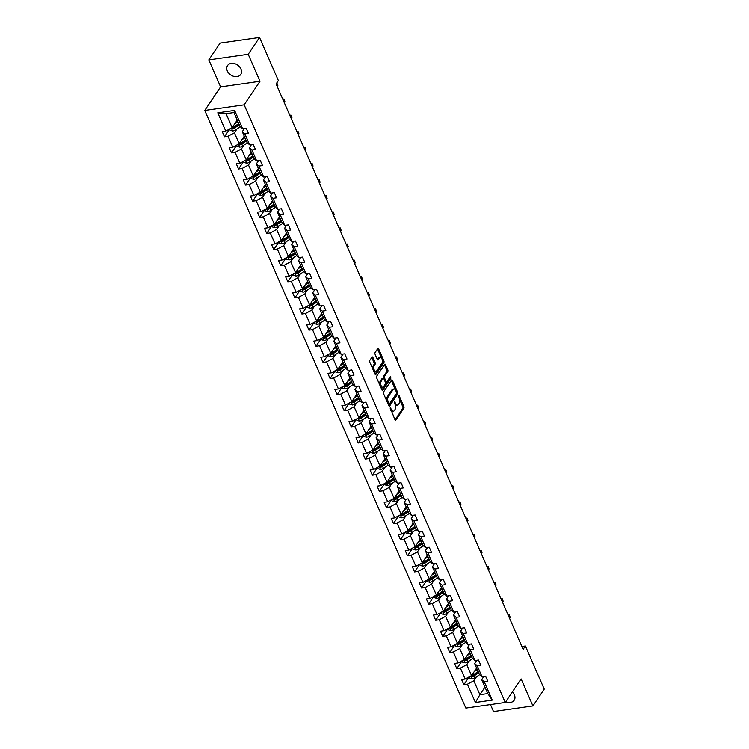 <?xml version="1.0" encoding="UTF-8"?>
<svg xmlns="http://www.w3.org/2000/svg" width="749" height="749" viewBox="0 0 749 749"><rect width="100%" height="100%" fill="white"/><g stroke="black" fill="none" stroke-linecap="round" stroke-linejoin="round"><path stroke-width="1.12" d="M390.257 407.821L394.966 419.768A1.217 0.609 81.9 0 0 395.575 420.311A1.217 0.609 81.9 0 0 395.847 420.123L403.851 408.233A1.217 0.609 81.9 0 0 403.851 406.557L399.142 395.781L398.524 395.538L399.133 398.103A3.904 1.947 81.9 0 1 399.123 403.458L398.459 404.451A3.904 1.947 81.9 0 1 397.597 405.069A3.904 1.947 81.9 0 1 395.622 403.318L394.386 401.679L394.995 404.245A3.904 1.947 81.9 0 1 394.995 409.6L394.33 410.592A3.904 1.947 81.9 0 1 393.459 411.21A3.904 1.947 81.9 0 1 391.484 409.46L390.257 407.821M227.34 70.958A7.949 6.02 -146.1 0 0 233.894 76.398A7.949 6.02 -146.1 0 0 240.747 74.432A7.949 6.02 -146.1 0 0 240.972 69.02A7.949 6.02 -146.1 0 0 234.409 63.59A7.949 6.02 -146.1 0 0 227.556 65.556A7.949 6.02 -146.1 0 0 227.34 70.958M505.79 701.701A7.949 6.02 -146.1 0 0 514.17 700.268A7.949 6.02 -146.1 0 0 514.385 694.857A7.949 6.02 -146.1 0 0 512.335 691.964M372.908 357.46A1.217 0.609 81.9 0 0 372.29 356.917A1.217 0.609 81.9 0 0 372.019 357.104L369.781 360.447A1.217 0.609 81.9 0 0 369.781 362.113L375.006 374.088A1.217 0.609 81.9 0 0 375.623 374.631A1.217 0.609 81.9 0 0 375.895 374.434L383.891 362.553A1.217 0.609 81.9 0 0 383.891 360.878L378.666 348.912A1.217 0.609 81.9 0 0 378.048 348.36A1.217 0.609 81.9 0 0 377.777 348.557L375.071 352.582A1.217 0.609 81.9 0 0 375.062 354.258L377.299 359.38A1.217 0.609 81.9 0 0 377.917 359.923A1.217 0.609 81.9 0 0 378.189 359.735L379.537 357.732A3.258 1.629 81.9 0 1 380.258 357.217A3.258 1.629 81.9 0 1 382.168 359.417A3.258 1.629 81.9 0 1 381.906 363.162L376.635 370.989A3.258 1.629 81.9 0 1 375.914 371.504A3.258 1.629 81.9 0 1 374.004 369.304A3.258 1.629 81.9 0 1 374.266 365.559L375.146 364.257A1.217 0.609 81.9 0 0 375.146 362.582L372.908 357.46L371.841 357.61A1.217 0.609 81.9 0 0 371.776 357.47M260.015 81.285L248.209 54.274L259.529 37.45L220.131 43.068L208.812 59.883L220.609 86.903L204.758 110.449L244.165 104.832L260.015 81.285L220.609 86.903M490.464 704.575L493.516 711.55L532.914 705.933L521.117 678.922L505.266 702.468L244.165 104.832M532.914 705.933L544.242 689.117L525.395 645.984L521.884 646.481M259.529 37.45L278.375 80.583L276.109 83.944L523.13 649.346L525.395 645.984M383.554 391.98A1.217 0.609 81.9 0 0 383.554 393.656L388.778 405.621A1.217 0.609 81.9 0 0 389.396 406.164A1.217 0.609 81.9 0 0 389.667 405.977L397.672 394.086A1.217 0.609 81.9 0 0 397.672 392.41L392.448 380.445A1.217 0.609 81.9 0 0 391.83 379.902A1.217 0.609 81.9 0 0 391.558 380.089L383.554 391.98M381.896 389.854L376.663 377.889A1.217 0.609 81.9 0 1 376.663 376.213L384.668 364.323A1.217 0.609 81.9 0 1 384.939 364.136A1.217 0.609 81.9 0 1 385.557 364.679L387.795 369.8A1.217 0.609 81.9 0 1 387.795 371.476L384.546 376.298A1.217 0.609 81.9 0 0 384.546 377.964L386.025 381.363A1.217 0.609 81.9 0 0 386.643 381.915A1.217 0.609 81.9 0 0 386.915 381.718L390.295 376.7L390.912 378.123L382.776 390.201A1.217 0.609 81.9 0 1 382.514 390.398A1.217 0.609 81.9 0 1 381.896 389.854M248.209 54.274L208.812 59.883M242.601 128.706L240.036 126.515L233.941 112.565L234.615 110.421L242.601 128.706L246.168 128.201L248.425 133.359L244.857 133.874L249.642 144.819L253.209 144.314L255.465 149.482L251.898 149.987L256.682 160.941L260.249 160.426L262.506 165.595L258.939 166.1L263.723 177.054L267.29 176.549L269.546 181.707L265.979 182.222L270.764 193.167L274.331 192.662L276.587 197.83L273.02 198.335L277.804 209.289L281.371 208.774L283.637 213.942L280.06 214.448L284.845 225.402L288.421 224.897L290.678 230.055L287.101 230.57L291.885 241.515L295.462 241.009L297.718 246.178L294.151 246.683L298.935 257.637L302.502 257.122L304.759 262.29L301.192 262.796L305.976 273.75L309.543 273.245L311.799 278.403L308.232 278.918L313.016 289.863L316.584 289.357L318.84 294.526L315.273 295.031L320.057 305.985L323.624 305.47L325.881 310.638L322.313 311.144L327.098 322.098L330.665 321.593L332.921 326.751L329.354 327.266L334.138 338.211L337.705 337.705L339.962 342.873L336.395 343.379L341.179 354.333L344.746 353.818L347.002 358.986L343.435 359.492L348.219 370.446L351.787 369.94L354.043 375.099L350.476 375.614L355.26 386.559L358.827 386.053L361.084 391.221L357.516 391.727L362.301 402.681L365.868 402.166L368.124 407.334L364.557 407.84L369.341 418.794L372.908 418.288L375.165 423.447L371.598 423.962L376.382 434.907L379.949 434.401L382.205 439.569L378.638 440.075L383.422 451.029L386.99 450.514L389.246 455.682L385.679 456.188L390.463 467.142L394.03 466.636L396.287 471.795L392.719 472.31L397.504 483.255L401.071 482.749L403.327 487.917L399.76 488.423L404.544 499.377L408.111 498.862L410.368 504.03L406.801 504.536L411.585 515.49L415.152 514.984L417.408 520.143L413.841 520.658L418.625 531.603L422.193 531.097L424.449 536.265L420.882 536.771L425.666 547.725L429.233 547.21L431.49 552.378L427.922 552.884L432.707 563.838L436.274 563.332L438.53 568.491L434.963 569.006L439.747 579.951L443.314 579.445L445.571 584.613L442.004 585.119L446.788 596.073L450.355 595.558L452.611 600.726L449.044 601.232L453.828 612.186L457.396 611.68L459.652 616.839L456.085 617.354L460.869 628.299L464.436 627.793L466.693 632.961L463.125 633.467L467.91 644.421L471.477 643.906L473.733 649.074L470.166 649.58L474.95 660.534L478.517 660.028L480.774 665.187L477.207 665.702L481.991 676.647L485.558 676.141L487.814 681.309L484.247 681.815L492.243 700.1L475.409 702.496L467.423 684.212L463.856 684.717L461.599 679.558L465.166 679.043L460.382 668.099L456.815 668.604L454.559 663.436L458.126 662.931L453.342 651.976L449.774 652.491L447.518 647.323L451.085 646.818L446.301 635.864L442.734 636.369L440.478 631.21L444.045 630.695L439.26 619.751L435.693 620.256L433.437 615.088L437.004 614.583L432.22 603.628L428.653 604.143L426.396 598.975L429.963 598.47L425.179 587.516L421.612 588.021L419.356 582.862L422.923 582.347L418.139 571.403L414.572 571.908L412.315 566.74L415.882 566.235L411.098 555.281L407.531 555.795L405.275 550.627L408.842 550.122L404.057 539.168L400.49 539.673L398.234 534.514L401.801 534L397.017 523.055L393.45 523.56L391.193 518.392L394.76 517.887L389.976 506.933L386.409 507.447L384.153 502.279L387.72 501.774L382.936 490.82L379.368 491.325L377.112 486.167L380.679 485.652L375.895 474.707L372.328 475.212L370.072 470.044L373.639 469.539L368.854 458.585L365.287 459.1L363.031 453.931L366.598 453.426L361.814 442.472L358.247 442.977L355.99 437.819L359.557 437.304L354.773 426.359L351.206 426.864L348.95 421.696L352.517 421.191L347.733 410.237L344.166 410.752L341.9 405.584L345.476 405.078L340.692 394.124L337.125 394.629L334.859 389.471L338.436 388.956L333.651 378.011L330.075 378.517L327.819 373.348L331.386 372.843L326.601 361.889L323.034 362.404L320.778 357.236L324.345 356.73L319.561 345.776L315.994 346.281L313.737 341.123L317.304 340.608L312.52 329.663L308.953 330.169L306.697 325L310.264 324.495L305.48 313.541L301.913 314.056L299.656 308.888L303.223 308.382L298.439 297.428L294.872 297.933L292.616 292.775L296.183 292.26L291.398 281.315L287.831 281.821L285.575 276.653L289.142 276.147L284.358 265.193L280.791 265.708L278.534 260.54L282.101 260.034L277.317 249.08L273.75 249.586L271.494 244.427L275.061 243.912L270.277 232.967L266.71 233.473L264.453 228.305L268.02 227.799L263.236 216.845L259.669 217.36L257.413 212.192L260.98 211.686L256.195 200.732L252.628 201.238L250.372 196.079L253.939 195.564L249.155 184.619L245.588 185.125L243.331 179.957L246.898 179.451L242.114 168.497L238.547 169.012L236.291 163.844L239.858 163.338L235.074 152.384L231.507 152.89L229.25 147.731L232.817 147.216L228.033 136.271L224.466 136.777L222.21 131.609L225.777 131.103L217.79 112.818L234.615 110.421M204.758 110.449L465.859 708.086L505.266 702.468M245.803 139.726L241.206 142.806A3.296 1.386 156.4 0 1 239.212 143.742L234.409 132.807L237.03 128.912M232.817 147.216L239.193 143.752L244.268 136.215M234.409 132.807L228.033 136.271M249.642 144.819L247.076 142.628L242.292 131.684L244.857 133.874M244.474 128.435L242.292 131.684M252.844 155.839L248.247 158.919A3.296 1.386 156.4 0 1 246.252 159.855L241.45 148.92L244.071 145.025M239.858 163.338L246.234 159.874L251.308 152.328M241.45 148.92L235.074 152.384M256.682 160.941L254.117 158.751L249.333 147.796L251.898 149.987M251.514 144.557L249.333 147.796M258.349 168.441L253.274 175.987L248.49 165.033L251.112 161.138M248.49 165.033L242.114 168.497M253.274 175.987L246.898 179.451M263.723 177.054L261.158 174.863L256.373 163.909L258.939 166.1M258.555 160.67L256.373 163.909M265.389 184.563L260.315 192.1L255.531 181.155L258.152 177.26M255.531 181.155L249.155 184.619M260.315 192.1L253.939 195.564M270.764 193.167L268.198 190.976L263.414 180.032L265.979 182.222M265.595 176.783L263.414 180.032M272.43 200.676L267.356 208.222L262.571 197.268L265.193 193.373M262.571 197.268L256.195 200.732M267.356 208.222L260.98 211.686M277.804 209.289L275.239 207.099L270.455 196.144L273.02 198.335M272.636 192.905L270.455 196.144M281.006 220.3L276.409 223.389A3.296 1.386 156.4 0 1 274.415 224.326L269.612 213.381L272.233 209.486M268.02 227.799L274.396 224.335L279.471 216.789M269.612 213.381L263.236 216.845M284.845 225.402L282.279 223.211L277.495 212.257L280.06 214.448M279.677 209.018L277.495 212.257M288.047 236.422L283.45 239.502A3.296 1.386 156.4 0 1 281.455 240.438L276.653 229.503L279.274 225.608M275.061 243.912L281.437 240.448L286.511 232.911M276.653 229.503L270.277 232.967M291.885 241.515L289.32 239.324L284.536 228.379L287.101 230.57M286.717 225.131L284.536 228.379M293.552 249.024L288.477 256.57L283.693 245.616L286.315 241.721M283.693 245.616L277.317 249.08M288.477 256.57L282.101 260.034M298.935 257.637L296.361 255.446L291.576 244.492L294.151 246.683M293.758 241.253L291.576 244.492M302.128 268.648L297.531 271.737A3.296 1.386 156.4 0 1 295.537 272.673L290.734 261.729L293.355 257.834M289.142 276.147L295.518 272.683L300.592 265.137M290.734 261.729L284.358 265.193M305.976 273.75L303.401 271.559L298.617 260.615L301.192 262.796M300.798 257.366L298.617 260.615M307.633 281.259L302.559 288.796L297.774 277.851L300.396 273.956M297.774 277.851L291.398 281.315M302.559 288.796L296.183 292.26M313.016 289.863L310.442 287.672L305.658 276.727L308.232 278.918M307.839 273.479L305.658 276.727M314.674 297.372L309.599 304.918L304.815 293.964L307.436 290.069M304.815 293.964L298.439 297.428M309.599 304.918L303.223 308.382M320.057 305.985L317.482 303.794L312.698 292.84L315.273 295.031M314.88 289.601L312.698 292.84M323.25 316.996L318.653 320.085A3.296 1.386 156.4 0 1 316.658 321.021L311.856 310.077L314.477 306.191M310.264 324.495L316.64 321.031L321.714 313.485M311.856 310.077L305.48 313.541M327.098 322.098L324.523 319.907L319.739 308.963L322.313 311.144M321.92 305.714L319.739 308.963M328.764 329.607L323.68 337.144L318.896 326.199L321.518 322.304M318.896 326.199L312.52 329.663M323.68 337.144L317.304 340.608M334.138 338.211L331.564 336.02L326.779 325.075L329.354 327.266M328.961 321.827L326.779 325.075M337.331 349.231L332.734 352.311A3.296 1.386 156.4 0 1 330.749 353.247L325.937 342.312L328.558 338.417M324.345 356.73L330.721 353.266L335.805 345.72M325.937 342.312L319.561 345.776M341.179 354.333L338.604 352.142L333.82 341.188L336.395 343.379M336.001 337.949L333.82 341.188M342.845 361.833L337.762 369.379L332.977 358.425L335.599 354.539M332.977 358.425L326.601 361.889M337.762 369.379L331.386 372.843M348.219 370.446L345.645 368.255L340.861 357.31L343.435 359.492M343.042 354.062L340.861 357.31M351.412 381.466L346.824 384.546A3.296 1.386 156.4 0 1 344.83 385.482L340.018 374.547L342.639 370.652M338.436 388.956L344.802 385.492L349.886 377.955M340.018 374.547L333.651 378.011M355.26 386.559L352.685 384.368L347.901 373.423L350.476 375.614M350.083 370.175L347.901 373.423M356.927 394.068L351.843 401.614L347.059 390.66L349.68 386.765M347.059 390.66L340.692 394.124M351.843 401.614L345.476 405.078M362.301 402.681L359.726 400.49L354.942 389.536L357.516 391.727M357.123 386.297L354.942 389.536M363.967 410.18L358.883 417.727L354.099 406.773L356.721 402.887M354.099 406.773L347.733 410.237M358.883 417.727L352.517 421.191M369.341 418.794L366.767 416.603L361.982 405.658L364.557 407.84M364.164 402.41L361.982 405.658M371.008 426.303L365.933 433.84L361.149 422.895L363.761 419M361.149 422.895L354.773 426.359M365.933 433.84L359.557 437.304M376.382 434.907L373.807 432.716L369.023 421.771L371.598 423.962M371.204 418.522L369.023 421.771M378.048 442.416L372.974 449.962L368.19 439.008L370.802 435.113M368.19 439.008L361.814 442.472M372.974 449.962L366.598 453.426M383.422 451.029L380.848 448.838L376.064 437.884L378.638 440.075M378.245 434.645L376.064 437.884M386.624 462.039L382.027 465.129A3.296 1.386 156.4 0 1 380.033 466.065L375.23 455.12L377.852 451.235M373.639 469.539L380.015 466.075L385.089 458.538M375.23 455.12L368.854 458.585M390.463 467.142L387.888 464.951L383.104 454.006L385.679 456.188M385.286 450.758L383.104 454.006M392.13 474.651L387.055 482.187L382.271 471.243L384.892 467.348M382.271 471.243L375.895 474.707M387.055 482.187L380.679 485.652M397.504 483.255L394.929 481.064L390.145 470.119L392.719 472.31M392.336 466.87L390.145 470.119M399.17 490.764L394.096 498.31L389.311 487.356L391.933 483.461M389.311 487.356L382.936 490.82M394.096 498.31L387.72 501.774M404.544 499.377L401.97 497.186L397.185 486.232L399.76 488.423M399.376 482.993L397.185 486.232M407.746 510.387L403.149 513.477A3.296 1.386 156.4 0 1 401.155 514.413L396.352 503.468L398.974 499.583M394.76 517.887L401.136 514.423L406.211 506.886M396.352 503.468L389.976 506.933M411.585 515.49L409.01 513.299L404.226 502.354L406.801 504.536M406.417 499.106L404.226 502.354M413.251 522.999L408.177 530.535L403.393 519.591L406.014 515.696M403.393 519.591L397.017 523.055M408.177 530.535L401.801 534M418.625 531.603L416.051 529.421L411.267 518.467L413.841 520.658M413.457 515.218L411.267 518.467M420.292 539.111L415.218 546.658L410.433 535.704L413.055 531.809M410.433 535.704L404.057 539.168M415.218 546.658L408.842 550.122M425.666 547.725L423.091 545.534L418.307 534.58L420.882 536.771M420.498 531.341L418.307 534.58M427.333 555.234L422.258 562.771L417.474 551.816L420.095 547.931M417.474 551.816L411.098 555.281M422.258 562.771L415.882 566.235M432.707 563.838L430.141 561.647L425.357 550.702L427.922 552.884M427.539 547.453L425.357 550.702M435.909 574.858L431.312 577.938A3.296 1.386 156.4 0 1 429.317 578.874L424.514 567.939L427.136 564.044M422.923 582.347L429.299 578.883L434.373 571.347M424.514 567.939L418.139 571.403M439.747 579.951L437.182 577.769L432.398 566.815L434.963 569.006M434.579 563.566L432.398 566.815M442.949 590.97L438.352 594.051A3.296 1.386 156.4 0 1 436.358 594.987L431.555 584.051L434.177 580.157M429.963 598.47L436.339 595.006L441.414 587.459M431.555 584.051L425.179 587.516M446.788 596.073L444.223 593.882L439.438 582.928L442.004 585.119M441.62 579.689L439.438 582.928M448.454 603.582L443.38 611.118L438.596 600.164L441.217 596.279M438.596 600.164L432.22 603.628M443.38 611.118L437.004 614.583M453.828 612.186L451.263 609.995L446.479 599.05L449.044 601.232M448.66 595.801L446.479 599.05M457.03 623.205L452.433 626.286A3.296 1.386 156.4 0 1 450.439 627.222L445.636 616.287L448.258 612.392M444.045 630.695L450.421 627.231L455.495 619.695M445.636 616.287L439.26 619.751M460.869 628.299L458.304 626.117L453.519 615.163L456.085 617.354M455.701 611.924L453.519 615.163M462.536 635.807L457.461 643.354L452.677 632.399L455.298 628.505M452.677 632.399L446.301 635.864M457.461 643.354L451.085 646.818M467.91 644.421L465.344 642.23L460.56 631.276L463.125 633.467M462.742 628.036L460.56 631.276M471.112 655.431L466.515 658.521A3.296 1.386 156.4 0 1 464.52 659.457L459.717 648.522L462.339 644.627M458.126 662.931L464.502 659.466L469.576 651.93M459.717 648.522L453.342 651.976M474.95 660.534L472.385 658.343L467.601 647.398L470.166 649.58M469.782 644.149L467.601 647.398M476.617 668.042L471.542 675.579L466.758 664.635L469.38 660.74M466.758 664.635L460.382 668.099M471.542 675.579L465.166 679.043M481.991 676.647L479.426 674.465L474.641 663.511L477.207 665.702M476.823 660.272L474.641 663.511M484.968 687.151L479.894 694.697L473.799 680.747L476.42 676.853M473.799 680.747L467.423 684.212M475.409 702.496L479.894 694.697L487.777 693.574L481.682 679.624L484.247 681.815M233.941 112.565L226.058 113.689L232.153 127.639L237.227 120.093M483.863 676.384L481.682 679.624M487.777 693.574L492.243 700.1M232.153 127.639L225.777 131.103M217.79 112.818L226.058 113.689M469.014 677.059L463.856 684.717M461.974 660.946L456.815 668.604M454.933 644.833L449.774 652.491M447.893 628.711L442.734 636.369M440.852 612.598L435.693 620.256M433.802 596.485L428.653 604.143M426.761 580.363L421.612 588.021M419.721 564.25L414.572 571.908M412.68 548.137L407.531 555.795M405.64 532.015L400.49 539.673M398.599 515.902L393.45 523.56M391.558 499.789L386.409 507.447M384.518 483.667L379.368 491.325M377.477 467.554L372.328 475.212M370.437 451.441L365.287 459.1M363.396 435.319L358.247 442.977M356.355 419.206L351.206 426.864M349.315 403.093L344.166 410.752M342.274 386.971L337.125 394.629M335.234 370.858L330.075 378.517M328.193 354.745L323.034 362.404M321.152 338.623L315.994 346.281M314.112 322.51L308.953 330.169M307.071 306.397L301.913 314.056M300.031 290.275L294.872 297.933M292.99 274.162L287.831 281.821M285.949 258.049L280.791 265.708M278.909 241.927L273.75 249.586M271.868 225.814L266.71 233.473M264.828 209.701L259.669 217.36M257.787 193.579L252.628 201.238M250.746 177.466L245.588 185.125M243.706 161.353L238.547 169.012M236.665 145.231L231.507 152.89M229.625 129.118L224.466 136.777M390.903 410.48A3.904 1.947 81.9 0 0 392.392 411.36L393.459 411.21M395.032 404.338A3.904 1.947 81.9 0 0 396.53 405.218L397.597 405.069M395.032 419.908L402.784 408.383A1.217 0.609 81.9 0 0 402.784 406.707L399.489 399.161M395.435 389.883L391.381 380.595A1.217 0.609 81.9 0 0 391.315 380.455M388.853 405.761L396.605 394.236A1.217 0.609 81.9 0 0 396.689 392.785M388.918 403.58L389.536 403.823L396.558 393.394L395.921 390.753A3.904 1.947 81.9 0 0 393.946 389.003A3.904 1.947 81.9 0 0 393.085 389.62L388.282 396.755A3.904 1.947 81.9 0 0 388.272 402.11L388.918 403.58L387.954 403.72M393.946 389.003L392.879 389.152A3.904 1.947 81.9 0 0 392.017 389.77L393.085 389.62M386.858 401.202A3.904 1.947 81.9 0 1 387.214 396.904L392.017 389.77M383.628 378.46L383.479 378.123A1.217 0.609 81.9 0 1 383.479 376.447L386.727 371.626A1.217 0.609 81.9 0 0 386.727 369.95L384.49 364.829A1.217 0.609 81.9 0 0 384.424 364.688M385.258 381.943A1.217 0.609 81.9 0 0 385.585 382.065L386.643 381.915M381.962 389.995L389.854 378.273L389.911 377.271M381.175 381.297A3.258 1.629 81.9 0 0 380.913 385.042A3.258 1.629 81.9 0 0 382.823 387.242A3.258 1.629 81.9 0 0 383.554 386.718L385.407 383.965A1.217 0.609 81.9 0 0 385.407 382.29L383.919 378.891A1.217 0.609 81.9 0 0 383.31 378.348A1.217 0.609 81.9 0 0 383.039 378.535L381.175 381.297L380.118 381.447A3.258 1.629 81.9 0 0 379.846 385.155M380.464 386.578A3.258 1.629 81.9 0 0 381.756 387.392L382.823 387.242M382.552 378.61A1.217 0.609 81.9 0 0 382.243 378.498A1.217 0.609 81.9 0 0 381.971 378.694L383.039 378.535M380.118 381.447L381.971 378.694M372.88 369.22A3.258 1.629 81.9 0 1 373.199 365.718L374.079 364.407A1.217 0.609 81.9 0 0 374.079 362.731L371.841 357.61M373.648 370.97A3.258 1.629 81.9 0 0 374.846 371.654L375.914 371.504M380.258 357.217L379.2 357.367A3.258 1.629 81.9 0 0 378.47 357.891L379.537 357.732M377.374 359.52L378.47 357.891M381.466 357.9L377.599 349.062A1.217 0.609 81.9 0 0 377.533 348.922M375.071 374.219L382.823 362.703A1.217 0.609 81.9 0 0 382.833 361.027L382.224 359.651M468.977 676.974L469.529 678.238L472.104 678.969A3.296 1.386 -23.6 0 0 474.96 677.836L479.66 674.68A9.503 3.988 -23.6 0 0 479.669 674.671M474.164 671.694L477.291 669.587M475.241 670.093L476.57 669.203A7.883 3.314 -23.6 0 0 476.991 668.904M478.396 672.106A7.883 3.314 156.4 0 1 477.965 672.405L473.265 675.561A1.676 0.702 156.4 0 1 472.759 675.841L472.104 676.815A3.296 1.386 -23.6 0 0 474.098 675.87L478.695 672.789M478.152 671.553L473.555 674.634A3.296 1.386 156.4 0 1 471.561 675.57L472.104 676.815M509.554 618.271L510.209 617.307L509.077 614.723L508.421 615.687M508.065 614.863L509.208 614.732L510.209 617.307M461.936 660.861L462.489 662.125L465.063 662.856A3.296 1.386 -23.6 0 0 467.919 661.723L472.619 658.568A9.503 3.988 -23.6 0 0 472.628 658.558L472.619 658.568M467.123 655.572L470.25 653.474M468.2 653.98L469.529 653.081A7.883 3.314 -23.6 0 0 469.951 652.791M471.355 655.993A7.883 3.314 156.4 0 1 470.924 656.283L466.224 659.448A1.676 0.702 156.4 0 1 465.719 659.729L465.063 660.693A3.296 1.386 -23.6 0 0 467.058 659.757L471.655 656.676M464.52 659.457L465.063 660.693M502.513 602.159L503.169 601.185L502.036 598.601L501.381 599.574M501.025 598.751L502.167 598.62L503.169 601.185M454.896 644.749L455.448 646.013L458.023 646.743A3.296 1.386 -23.6 0 0 460.878 645.601L465.578 642.445A9.503 3.988 -23.6 0 0 465.588 642.445L465.569 642.417M460.083 639.459L463.21 637.362M461.159 637.867L462.489 636.968A7.883 3.314 -23.6 0 0 462.91 636.669M464.314 639.871A7.883 3.314 156.4 0 1 463.884 640.17L459.184 643.325A1.676 0.702 156.4 0 1 458.678 643.606L458.023 644.58A3.296 1.386 -23.6 0 0 460.017 643.644L464.614 640.564M464.071 639.318L459.474 642.399A3.296 1.386 156.4 0 1 457.48 643.335L458.023 644.58M495.473 586.036L496.128 585.072L494.995 582.488L494.34 583.452M493.984 582.628L495.126 582.497L496.128 585.072M447.855 628.626L448.408 629.89L450.982 630.621A3.296 1.386 -23.6 0 0 453.828 629.488L458.538 626.333A9.503 3.988 -23.6 0 0 458.547 626.323L458.538 626.333M453.042 623.346L456.169 621.239M454.109 621.745L455.448 620.855A7.883 3.314 -23.6 0 0 455.869 620.556M457.274 623.758A7.883 3.314 156.4 0 1 456.843 624.057L452.143 627.213A1.676 0.702 156.4 0 1 451.638 627.493L450.982 628.467A3.296 1.386 -23.6 0 0 452.976 627.522L457.573 624.441M450.439 627.222L450.982 628.467M488.432 569.923L489.078 568.959L487.955 566.375L487.299 567.339M486.944 566.516L488.086 566.384L489.078 568.959M440.815 612.513L441.367 613.777L443.942 614.508A3.296 1.386 -23.6 0 0 446.788 613.375L451.497 610.22A9.503 3.988 -23.6 0 0 451.507 610.21L451.497 610.22M446.001 607.224L449.128 605.126M447.069 605.632L448.408 604.733A7.883 3.314 -23.6 0 0 448.829 604.443M450.233 607.645A7.883 3.314 156.4 0 1 449.803 607.935L445.103 611.1A1.676 0.702 156.4 0 1 444.597 611.381L443.942 612.345A3.296 1.386 -23.6 0 0 445.936 611.409L450.533 608.328M449.99 607.083L445.393 610.173A3.296 1.386 156.4 0 1 443.399 611.109L443.942 612.345M481.392 553.811L482.038 552.837L480.914 550.253L480.259 551.227M479.903 550.403L481.045 550.272L482.038 552.837M433.774 596.401L434.326 597.665L436.901 598.385A3.296 1.386 -23.6 0 0 439.747 597.253L444.457 594.097A9.503 3.988 -23.6 0 0 444.466 594.097M438.961 591.111L442.088 589.014M440.028 589.519L441.367 588.62A7.883 3.314 -23.6 0 0 441.788 588.321M443.193 591.523A7.883 3.314 156.4 0 1 442.762 591.822L438.062 594.978A1.676 0.702 156.4 0 1 437.556 595.258L436.901 596.232A3.296 1.386 -23.6 0 0 438.895 595.296L443.492 592.216M436.358 594.987L436.901 596.232M474.351 537.688L474.997 536.724L473.874 534.14L473.218 535.104M472.862 534.28L474.005 534.149L474.997 536.724M426.733 580.278L427.276 581.542L429.86 582.273A3.296 1.386 -23.6 0 0 432.707 581.14L437.416 577.985A9.503 3.988 -23.6 0 0 437.425 577.975L437.407 577.956M431.92 574.998L435.047 572.891M432.988 573.397L434.326 572.508A7.883 3.314 -23.6 0 0 434.748 572.208M436.152 575.41A7.883 3.314 156.4 0 1 435.721 575.709L431.021 578.865A1.676 0.702 156.4 0 1 430.506 579.146L429.86 580.119A3.296 1.386 -23.6 0 0 431.855 579.174L436.452 576.093M429.317 578.874L429.86 580.119M467.31 521.576L467.956 520.611L466.833 518.027L466.178 518.991M465.822 518.168L466.964 518.036L467.956 520.611M419.693 564.166L420.236 565.429L422.82 566.16A3.296 1.386 -23.6 0 0 425.666 565.027L430.375 561.872A9.503 3.988 -23.6 0 0 430.385 561.862M424.88 558.876L428.007 556.779M425.947 557.284L427.286 556.385A7.883 3.314 -23.6 0 0 427.707 556.095M429.111 559.297A7.883 3.314 156.4 0 1 428.681 559.587L423.981 562.752A1.676 0.702 156.4 0 1 423.466 563.033L422.82 563.997A3.296 1.386 -23.6 0 0 424.814 563.061L429.411 559.98M428.868 558.735L424.271 561.825A3.296 1.386 156.4 0 1 422.277 562.761L422.82 563.997M460.27 505.463L460.916 504.489L459.792 501.905L459.137 502.879M458.781 502.055L459.923 501.924L460.916 504.489M412.643 548.053L413.195 549.317L415.779 550.038A3.296 1.386 -23.6 0 0 418.625 548.905L423.335 545.749A9.503 3.988 -23.6 0 0 423.344 545.749L423.335 545.749M417.839 542.763L420.966 540.656M418.906 541.171L420.245 540.272A7.883 3.314 -23.6 0 0 420.666 539.973M422.071 543.175A7.883 3.314 156.4 0 1 421.64 543.474L416.94 546.63A1.676 0.702 156.4 0 1 416.425 546.91L415.779 547.884A3.296 1.386 -23.6 0 0 417.773 546.948L422.37 543.868M421.827 542.622L417.23 545.703A3.296 1.386 156.4 0 1 415.236 546.639L415.779 547.884M453.229 489.34L453.875 488.376L452.752 485.792L452.096 486.756M451.741 485.932L452.883 485.801L453.875 488.376M405.602 531.93L406.155 533.194L408.739 533.925A3.296 1.386 -23.6 0 0 411.585 532.792L416.294 529.637A9.503 3.988 -23.6 0 0 416.304 529.627L416.275 529.609M410.798 526.641L413.925 524.543M411.866 525.049L413.205 524.16A7.883 3.314 -23.6 0 0 413.626 523.86M415.03 527.062A7.883 3.314 156.4 0 1 414.6 527.362L409.9 530.517A1.676 0.702 156.4 0 1 409.385 530.798L408.739 531.762A3.296 1.386 -23.6 0 0 410.733 530.826L415.33 527.745M414.787 526.51L410.19 529.59A3.296 1.386 156.4 0 1 408.196 530.526L408.739 531.762M446.189 473.228L446.835 472.263L445.711 469.679L445.056 470.644M444.7 469.82L445.833 469.689L446.835 472.263M398.562 515.818L399.114 517.082L401.698 517.812A3.296 1.386 -23.6 0 0 404.544 516.679L409.254 513.524A9.503 3.988 -23.6 0 0 409.263 513.514M403.758 510.528L406.885 508.431M404.825 508.936L406.164 508.037A7.883 3.314 -23.6 0 0 406.585 507.747M407.99 510.949A7.883 3.314 156.4 0 1 407.559 511.239L402.859 514.394A1.676 0.702 156.4 0 1 402.344 514.685L401.698 515.649A3.296 1.386 -23.6 0 0 403.692 514.713L408.289 511.633M401.155 514.413L401.698 515.649M439.148 457.115L439.794 456.141L438.671 453.557L438.015 454.531M437.659 453.707L438.792 453.576L439.794 456.141M391.521 499.705L392.073 500.969L394.657 501.69A3.296 1.386 -23.6 0 0 397.504 500.557L402.213 497.402A9.503 3.988 -23.6 0 0 402.222 497.402L402.213 497.402M396.717 494.415L399.844 492.308M397.785 492.823L399.123 491.924A7.883 3.314 -23.6 0 0 399.545 491.625M400.949 494.827A7.883 3.314 156.4 0 1 400.518 495.126L395.809 498.282A1.676 0.702 156.4 0 1 395.303 498.562L394.657 499.536A3.296 1.386 -23.6 0 0 396.652 498.6L401.249 495.52M400.706 494.274L396.109 497.355A3.296 1.386 156.4 0 1 394.114 498.291L394.657 499.536M432.107 440.992L432.753 440.028L431.63 437.444L430.975 438.408M430.619 437.585L431.752 437.453L432.753 440.028M384.48 483.582L385.033 484.846L387.617 485.577A3.296 1.386 -23.6 0 0 390.463 484.444L395.172 481.289A9.503 3.988 -23.6 0 0 395.182 481.279L395.154 481.261M389.677 478.293L392.804 476.195M390.744 476.701L392.083 475.812A7.883 3.314 -23.6 0 0 392.504 475.512M393.908 478.714A7.883 3.314 156.4 0 1 393.478 479.014L388.768 482.169A1.676 0.702 156.4 0 1 388.263 482.45L387.617 483.414A3.296 1.386 -23.6 0 0 389.611 482.478L394.199 479.397M393.665 478.162L389.068 481.242A3.296 1.386 156.4 0 1 387.074 482.178L387.617 483.414M425.067 424.88L425.713 423.906L424.589 421.331L423.934 422.296M423.578 421.472L424.711 421.341L425.713 423.906M377.44 467.47L377.992 468.734L380.576 469.464A3.296 1.386 -23.6 0 0 383.422 468.331L388.132 465.176A9.503 3.988 -23.6 0 0 388.141 465.166L388.113 465.148M382.636 462.18L385.763 460.083M383.703 460.588L385.042 459.689A7.883 3.314 -23.6 0 0 385.463 459.399M386.858 462.601A7.883 3.314 156.4 0 1 386.437 462.891L381.728 466.047A1.676 0.702 156.4 0 1 381.222 466.337L380.576 467.301A3.296 1.386 -23.6 0 0 382.57 466.365L387.158 463.285M380.033 466.065L380.576 467.301M418.026 408.767L418.672 407.793L417.549 405.209L416.893 406.183M416.538 405.359L417.67 405.228L418.672 407.793M370.399 451.357L370.952 452.621L373.536 453.342A3.296 1.386 -23.6 0 0 376.382 452.209L381.091 449.054A9.503 3.988 -23.6 0 0 381.101 449.054L381.072 449.026M375.586 446.067L378.722 443.96M376.663 444.475L377.992 443.577A7.883 3.314 -23.6 0 0 378.423 443.277M379.818 446.479A7.883 3.314 156.4 0 1 379.397 446.779L374.687 449.934A1.676 0.702 156.4 0 1 374.182 450.215L373.536 451.188A3.296 1.386 -23.6 0 0 375.53 450.252L380.118 447.172M379.584 445.927L374.987 449.007A3.296 1.386 156.4 0 1 372.993 449.943L373.536 451.188M410.976 392.645L411.632 391.68L410.508 389.096L409.853 390.06M409.497 389.237L410.63 389.106L411.632 391.68M363.359 435.235L363.911 436.498L366.495 437.229A3.296 1.386 -23.6 0 0 369.341 436.096L374.051 432.941A9.503 3.988 -23.6 0 0 374.06 432.931M368.545 429.945L371.682 427.848M369.622 428.353L370.952 427.464A7.883 3.314 -23.6 0 0 371.382 427.164M372.777 430.366A7.883 3.314 156.4 0 1 372.356 430.666L367.647 433.821A1.676 0.702 156.4 0 1 367.141 434.102L366.495 435.066A3.296 1.386 -23.6 0 0 368.48 434.13L373.077 431.049M372.543 429.814L367.946 432.894A3.296 1.386 156.4 0 1 365.952 433.83L366.495 435.066M403.936 376.532L404.591 375.558L403.468 372.983L402.812 373.948M402.447 373.124L403.589 372.993L404.591 375.558M356.318 419.122L356.87 420.386L359.454 421.116A3.296 1.386 -23.6 0 0 362.301 419.983L367.01 416.828A9.503 3.988 -23.6 0 0 367.019 416.819L367.01 416.828M361.505 413.832L364.641 411.735M362.582 412.24L363.911 411.341A7.883 3.314 -23.6 0 0 364.342 411.051M365.737 414.253A7.883 3.314 156.4 0 1 365.315 414.543L360.606 417.699A1.676 0.702 156.4 0 1 360.1 417.989L359.454 418.953A3.296 1.386 -23.6 0 0 361.439 418.017L366.036 414.937M365.493 413.691L360.906 416.781A3.296 1.386 156.4 0 1 358.911 417.717L359.454 418.953M396.895 360.419L397.55 359.445L396.427 356.861L395.772 357.835M395.406 357.011L396.549 356.88L397.55 359.445M349.277 403.009L349.83 404.273L352.414 404.994A3.296 1.386 -23.6 0 0 355.26 403.861L359.969 400.706A9.503 3.988 -23.6 0 0 359.979 400.696L359.951 400.678M354.464 397.719L357.601 395.612M355.541 396.127L356.87 395.229A7.883 3.314 -23.6 0 0 357.301 394.929M358.696 398.131A7.883 3.314 156.4 0 1 358.275 398.431L353.565 401.586A1.676 0.702 156.4 0 1 353.06 401.867L352.414 402.84A3.296 1.386 -23.6 0 0 354.399 401.904L358.996 398.824M358.453 397.579L353.865 400.659A3.296 1.386 156.4 0 1 351.871 401.595L352.414 402.84M389.854 344.297L390.51 343.332L389.377 340.748L388.731 341.713M388.366 340.889L389.508 340.758L390.51 343.332M342.237 386.887L342.789 388.151L345.373 388.881A3.296 1.386 -23.6 0 0 348.219 387.748L352.929 384.593A9.503 3.988 -23.6 0 0 352.938 384.583L352.929 384.593M347.424 381.597L350.56 379.5M348.5 380.005L349.83 379.116A7.883 3.314 -23.6 0 0 350.26 378.816M351.656 382.018A7.883 3.314 156.4 0 1 351.234 382.318L346.525 385.473A1.676 0.702 156.4 0 1 346.019 385.754L345.364 386.718A3.296 1.386 -23.6 0 0 347.358 385.782L351.955 382.702M344.83 385.482L345.364 386.718M382.814 328.184L383.469 327.21L382.336 324.635L381.69 325.6M381.325 324.776L382.467 324.645L383.469 327.21M335.196 370.774L335.749 372.038L338.333 372.768A3.296 1.386 -23.6 0 0 341.179 371.635L345.888 368.48A9.503 3.988 -23.6 0 0 345.898 368.471L345.869 368.452M340.383 365.484L343.519 363.387M341.46 363.892L342.789 362.993A7.883 3.314 -23.6 0 0 343.22 362.703M344.615 365.905A7.883 3.314 156.4 0 1 344.194 366.195L339.484 369.351A1.676 0.702 156.4 0 1 338.979 369.641L338.323 370.605A3.296 1.386 -23.6 0 0 340.318 369.669L344.914 366.589M344.371 365.343L339.784 368.433A3.296 1.386 156.4 0 1 337.79 369.369L338.323 370.605M375.773 312.071L376.429 311.097L375.296 308.513L374.65 309.487M374.285 308.663L375.427 308.532L376.429 311.097M328.156 354.661L328.708 355.925L331.292 356.646A3.296 1.386 -23.6 0 0 334.138 355.513L338.838 352.358A9.503 3.988 -23.6 0 0 338.857 352.348M333.342 349.371L336.479 347.264M334.419 347.77L335.749 346.881A7.883 3.314 -23.6 0 0 336.179 346.581M337.574 349.783A7.883 3.314 156.4 0 1 337.153 350.083L332.444 353.238A1.676 0.702 156.4 0 1 331.938 353.519L331.283 354.492A3.296 1.386 -23.6 0 0 333.277 353.556L337.874 350.476M330.749 353.247L331.283 354.492M368.733 295.949L369.388 294.984L368.255 292.4L367.609 293.365M367.244 292.541L368.386 292.41L369.388 294.984M321.115 338.539L321.667 339.803L324.251 340.533A3.296 1.386 -23.6 0 0 327.098 339.4L331.798 336.245A9.503 3.988 -23.6 0 0 331.816 336.235L331.788 336.217M326.302 333.249L329.438 331.152M327.379 331.657L328.708 330.768A7.883 3.314 -23.6 0 0 329.139 330.468M330.534 333.67A7.883 3.314 156.4 0 1 330.112 333.97L325.403 337.125A1.676 0.702 156.4 0 1 324.897 337.406L324.242 338.37A3.296 1.386 -23.6 0 0 326.236 337.434L330.833 334.354M330.29 333.118L325.693 336.198A3.296 1.386 156.4 0 1 323.708 337.134L324.242 338.37M361.692 279.836L362.347 278.862L361.215 276.287L360.569 277.252M360.203 276.428L361.346 276.297L362.347 278.862M314.074 322.426L314.627 323.69L317.211 324.42A3.296 1.386 -23.6 0 0 320.057 323.287L324.757 320.132A9.503 3.988 -23.6 0 0 324.776 320.123M319.261 317.136L322.398 315.039M320.338 315.544L321.667 314.646A7.883 3.314 -23.6 0 0 322.098 314.355M323.493 317.557A7.883 3.314 156.4 0 1 323.072 317.848L318.362 321.003A1.676 0.702 156.4 0 1 317.857 321.293L317.202 322.257A3.296 1.386 -23.6 0 0 319.196 321.321L323.793 318.241M316.658 321.021L317.202 322.257M354.651 263.723L355.307 262.749L354.174 260.165L353.528 261.139M353.163 260.315L354.305 260.184L355.307 262.749M307.034 306.313L307.586 307.577L310.17 308.298A3.296 1.386 -23.6 0 0 313.016 307.165L317.716 304.01A9.503 3.988 -23.6 0 0 317.735 304L317.716 304.01M312.221 301.023L315.357 298.917M313.297 299.422L314.627 298.533A7.883 3.314 -23.6 0 0 315.057 298.233M316.452 301.435A7.883 3.314 156.4 0 1 316.031 301.735L311.322 304.89A1.676 0.702 156.4 0 1 310.816 305.171L310.161 306.144A3.296 1.386 -23.6 0 0 312.155 305.208L316.752 302.128M316.209 300.883L311.612 303.963A3.296 1.386 156.4 0 1 309.618 304.899L310.161 306.144M347.611 247.601L348.266 246.636L347.133 244.052L346.487 245.017M346.122 244.193L347.264 244.062L348.266 246.636M299.993 290.191L300.546 291.455L303.13 292.185A3.296 1.386 -23.6 0 0 305.976 291.052L310.676 287.897A9.503 3.988 -23.6 0 0 310.695 287.888L310.666 287.869M305.18 284.901L308.316 282.804M306.257 283.309L307.586 282.42A7.883 3.314 -23.6 0 0 308.017 282.12M309.412 285.322A7.883 3.314 156.4 0 1 308.991 285.622L304.281 288.777A1.676 0.702 156.4 0 1 303.776 289.058L303.12 290.022A3.296 1.386 -23.6 0 0 305.115 289.086L309.712 286.006M309.168 284.77L304.571 287.85A3.296 1.386 156.4 0 1 302.577 288.786L303.12 290.022M340.57 231.488L341.226 230.514L340.093 227.939L339.447 228.904M339.082 228.08L340.224 227.949L341.226 230.514M292.953 274.078L293.505 275.342L296.089 276.072A3.296 1.386 -23.6 0 0 298.935 274.939L303.635 271.784A9.503 3.988 -23.6 0 0 303.654 271.775M298.139 268.788L301.276 266.691M299.216 267.196L300.546 266.298A7.883 3.314 -23.6 0 0 300.976 266.007M302.371 269.209A7.883 3.314 156.4 0 1 301.95 269.5L297.241 272.655A1.676 0.702 156.4 0 1 296.735 272.945L296.08 273.909A3.296 1.386 -23.6 0 0 298.074 272.973L302.671 269.893M295.537 272.673L296.08 273.909M333.53 215.375L334.185 214.401L333.052 211.817L332.406 212.791M332.041 211.967L333.183 211.836L334.185 214.401M285.912 257.965L286.464 259.229L289.048 259.95A3.296 1.386 -23.6 0 0 291.895 258.817L296.595 255.662A9.503 3.988 -23.6 0 0 296.613 255.652L296.595 255.662M291.099 252.675L294.235 250.569M292.176 251.074L293.505 250.185A7.883 3.314 -23.6 0 0 293.936 249.885M295.331 253.087A7.883 3.314 156.4 0 1 294.909 253.387L290.2 256.542A1.676 0.702 156.4 0 1 289.694 256.823L289.039 257.796A3.296 1.386 -23.6 0 0 291.033 256.86L295.63 253.78M295.087 252.535L290.49 255.615A3.296 1.386 156.4 0 1 288.496 256.551L289.039 257.796M326.489 199.253L327.144 198.288L326.012 195.704L325.366 196.669M325 195.845L326.143 195.714L327.144 198.288M278.871 241.843L279.424 243.107L282.008 243.837A3.296 1.386 -23.6 0 0 284.854 242.704L289.554 239.549A9.503 3.988 -23.6 0 0 289.573 239.54M284.058 236.553L287.195 234.456M285.135 234.961L286.464 234.072A7.883 3.314 -23.6 0 0 286.895 233.772M288.29 236.974A7.883 3.314 156.4 0 1 287.859 237.274L283.159 240.429A1.676 0.702 156.4 0 1 282.654 240.71L281.998 241.674A3.296 1.386 -23.6 0 0 283.993 240.738L288.59 237.658M281.455 240.438L281.998 241.674M319.449 183.14L320.104 182.166L318.971 179.591L318.325 180.556M317.96 179.732L319.102 179.601L320.104 182.166M271.831 225.73L272.383 226.994L274.958 227.724A3.296 1.386 -23.6 0 0 277.813 226.591L282.513 223.436A9.503 3.988 -23.6 0 0 282.523 223.427L282.504 223.408M277.018 220.44L280.145 218.343M278.094 218.848L279.424 217.95A7.883 3.314 -23.6 0 0 279.854 217.659M281.25 220.861A7.883 3.314 156.4 0 1 280.819 221.152L276.119 224.307A1.676 0.702 156.4 0 1 275.613 224.597L274.958 225.561A3.296 1.386 -23.6 0 0 276.952 224.625L281.549 221.545M274.415 224.326L274.958 225.561M312.408 167.027L313.063 166.053L311.93 163.469L311.284 164.443M310.919 163.619L312.061 163.488L313.063 166.053M264.79 209.617L265.343 210.881L267.917 211.602A3.296 1.386 -23.6 0 0 270.773 210.469L275.473 207.314A9.503 3.988 -23.6 0 0 275.482 207.304M269.977 204.327L273.104 202.221M271.054 202.726L272.383 201.837A7.883 3.314 -23.6 0 0 272.814 201.537M274.209 204.739A7.883 3.314 156.4 0 1 273.778 205.039L269.078 208.194A1.676 0.702 156.4 0 1 268.573 208.475L267.917 209.448A3.296 1.386 -23.6 0 0 269.912 208.512L274.508 205.423M273.965 204.187L269.368 207.267A3.296 1.386 156.4 0 1 267.374 208.203L267.917 209.448M305.367 150.905L306.023 149.94L304.89 147.356L304.234 148.321M303.879 147.497L305.021 147.366L306.023 149.94M257.75 193.495L258.302 194.759L260.877 195.489A3.296 1.386 -23.6 0 0 263.732 194.356L268.432 191.201A9.503 3.988 -23.6 0 0 268.442 191.192L268.432 191.201M262.936 188.205L266.064 186.108M264.013 186.613L265.343 185.724A7.883 3.314 -23.6 0 0 265.764 185.424M267.168 188.626A7.883 3.314 156.4 0 1 266.738 188.926L262.038 192.081A1.676 0.702 156.4 0 1 261.532 192.362L260.877 193.326A3.296 1.386 -23.6 0 0 262.871 192.39L267.468 189.31M266.925 188.074L262.328 191.154A3.296 1.386 156.4 0 1 260.334 192.09L260.877 193.326M298.327 134.792L298.982 133.818L297.849 131.244L297.194 132.208M296.838 131.384L297.98 131.253L298.982 133.818M250.709 177.382L251.261 178.646L253.836 179.376A3.296 1.386 -23.6 0 0 256.692 178.243L261.392 175.088A9.503 3.988 -23.6 0 0 261.401 175.079L261.392 175.088M255.896 172.092L259.023 169.995M256.973 170.5L258.302 169.602A7.883 3.314 -23.6 0 0 258.723 169.311M260.128 172.513A7.883 3.314 156.4 0 1 259.697 172.804L254.997 175.959A1.676 0.702 156.4 0 1 254.491 176.249L253.836 177.213A3.296 1.386 -23.6 0 0 255.83 176.277L260.427 173.197M259.884 171.952L255.287 175.041A3.296 1.386 156.4 0 1 253.293 175.978L253.836 177.213M291.286 118.679L291.941 117.705L290.809 115.121L290.153 116.095M289.797 115.271L290.94 115.14L291.941 117.705M243.668 161.269L244.221 162.533L246.796 163.254A3.296 1.386 -23.6 0 0 249.651 162.121L254.351 158.966A9.503 3.988 -23.6 0 0 254.36 158.957M248.855 155.979L251.982 153.873M249.932 154.378L251.261 153.489A7.883 3.314 -23.6 0 0 251.683 153.189M253.087 156.391A7.883 3.314 156.4 0 1 252.656 156.691L247.956 159.846A1.676 0.702 156.4 0 1 247.451 160.127L246.796 161.101A3.296 1.386 -23.6 0 0 248.79 160.164L253.387 157.075M246.252 159.855L246.796 161.101M284.246 102.557L284.901 101.592L283.768 99.008L283.113 99.973M282.757 99.149L283.899 99.018L284.901 101.592M236.628 145.147L237.18 146.411L239.755 147.141A3.296 1.386 -23.6 0 0 242.601 146.008L247.31 142.853A9.503 3.988 -23.6 0 0 247.32 142.844L247.31 142.853M241.815 139.857L244.942 137.76M242.882 138.265L244.221 137.376A7.883 3.314 -23.6 0 0 244.642 137.076M246.047 140.278A7.883 3.314 156.4 0 1 245.616 140.578L240.916 143.733A1.676 0.702 156.4 0 1 240.41 144.014L239.755 144.978A3.296 1.386 -23.6 0 0 241.749 144.042L246.346 140.962M239.212 143.742L239.755 144.978M277.205 86.444L277.851 85.47L276.765 82.98M276.812 82.905L277.851 85.47M229.587 129.034L230.14 130.298L232.714 131.028A3.296 1.386 -23.6 0 0 235.56 129.895L240.27 126.74A9.503 3.988 -23.6 0 0 240.279 126.731L240.26 126.712M234.774 123.744L237.901 121.647M235.841 122.153L237.18 121.254A7.883 3.314 -23.6 0 0 237.602 120.963M239.006 124.165A7.883 3.314 156.4 0 1 238.575 124.456L233.875 127.611A1.676 0.702 156.4 0 1 233.37 127.901L232.714 128.865A3.296 1.386 -23.6 0 0 234.709 127.929L239.305 124.849M238.762 123.604L234.165 126.693A3.296 1.386 156.4 0 1 232.171 127.63L232.714 128.865M390.519 409.6L391.484 409.46M394.274 402.035L395.013 401.923M394.657 403.458L395.622 403.318M398.402 395.893L399.142 395.781M402.784 406.707L403.851 406.557M402.784 408.383L403.851 408.233M395.266 420.198L395.847 420.123M390.135 408.177L390.875 408.065M391.381 380.595L392.448 380.445M396.661 392.56L397.672 392.41M396.605 394.236L397.672 394.086M389.087 406.061L389.667 405.977M387.214 396.904L388.282 396.755M387.308 402.25L388.272 402.11M384.49 364.829L385.557 364.679M386.727 369.95L387.795 369.8M386.727 371.626L387.795 371.476M383.479 376.447L384.546 376.298M383.479 378.123L384.546 377.964M385.061 381.503L386.025 381.363M389.854 378.273L390.912 378.123M382.196 390.285L382.776 390.201M374.079 362.731L375.146 362.582M374.079 364.407L375.146 364.257M373.199 365.718L374.266 365.559M377.608 359.82L378.189 359.735M377.599 349.062L378.666 348.912M382.833 361.027L383.891 360.878M382.823 362.703L383.891 362.553M375.305 374.519L375.895 374.434M470.756 676.01L472.039 678.95M474.098 675.87L474.96 677.836M473.012 673.398L473.555 674.634M463.715 659.897L464.998 662.837M467.058 659.757L467.919 661.723M465.972 657.276L466.515 658.521M456.675 643.775L457.957 646.724M460.017 643.644L460.878 645.601M458.931 641.163L459.474 642.399M449.634 627.662L450.917 630.602M452.976 627.522L453.828 629.488M451.89 625.05L452.433 626.286M442.593 611.549L443.876 614.489M445.936 611.409L446.788 613.375M444.85 608.928L445.393 610.173M435.553 595.427L436.836 598.376M438.895 595.296L439.747 597.253M437.809 592.815L438.352 594.051M428.512 579.314L429.795 582.254M431.855 579.174L432.707 581.14M430.769 576.702L431.312 577.938M421.472 563.201L422.754 566.141M424.814 563.061L425.666 565.027M423.728 560.58L424.271 561.825M414.431 547.079L415.714 550.028M417.773 546.948L418.625 548.905M416.687 544.467L417.23 545.703M407.39 530.966L408.673 533.906M410.733 530.826L411.585 532.792M409.647 528.354L410.19 529.59M400.35 514.853L401.633 517.793M403.692 514.713L404.544 516.679M402.606 512.232L403.149 513.477M393.309 498.731L394.592 501.68M396.652 498.6L397.504 500.557M395.566 496.119L396.109 497.355M386.269 482.618L387.551 485.558M389.611 482.478L390.463 484.444M388.525 480.006L389.068 481.242M379.228 466.505L380.511 469.445M382.57 466.365L383.422 468.331M381.484 463.884L382.027 465.129M372.187 450.383L373.47 453.332M375.53 450.252L376.382 452.209M374.444 447.771L374.987 449.007M365.147 434.27L366.43 437.21M368.48 434.13L369.341 436.096M367.403 431.658L367.946 432.894M358.106 418.157L359.389 421.097M361.439 418.017L362.301 419.983M360.363 415.536L360.906 416.781M351.066 402.035L352.348 404.984M354.399 401.904L355.26 403.861M353.322 399.423L353.865 400.659M344.025 385.922L345.308 388.862M347.358 385.782L348.219 387.748M346.281 383.31L346.824 384.546M336.984 369.809L338.267 372.749M340.318 369.669L341.179 371.635M339.241 367.188L339.784 368.433M329.944 353.687L331.227 356.636M333.277 353.556L334.138 355.513M332.2 351.075L332.734 352.311M322.894 337.574L324.186 340.514M326.236 337.434L327.098 339.4M325.16 334.962L325.693 336.198M315.853 321.461L317.145 324.401M319.196 321.321L320.057 323.287M318.119 318.84L318.653 320.085M308.813 305.339L310.105 308.288M312.155 305.208L313.016 307.165M311.078 302.727L311.612 303.963M301.772 289.226L303.064 292.166M305.115 289.086L305.976 291.052M304.038 286.614L304.571 287.85M294.732 273.113L296.024 276.053M298.074 272.973L298.935 274.939M296.988 270.492L297.531 271.737M287.691 256.991L288.983 259.94M291.033 256.86L291.895 258.817M289.947 254.379L290.49 255.615M280.65 240.878L281.942 243.818M283.993 240.738L284.854 242.704M282.907 238.266L283.45 239.502M273.61 224.766L274.902 227.705M276.952 224.625L277.813 226.591M275.866 222.144L276.409 223.389M266.569 208.643L267.861 211.593M269.912 208.512L270.773 210.469M268.825 206.031L269.368 207.267M259.529 192.53L260.811 195.47M262.871 192.39L263.732 194.356M261.785 189.918L262.328 191.154M252.488 176.418L253.771 179.357M255.83 176.277L256.692 178.243M254.744 173.796L255.287 175.041M245.447 160.295L246.73 163.245M248.79 160.164L249.651 162.121M247.704 157.683L248.247 158.919M238.407 144.183L239.689 147.122M241.749 144.042L242.601 146.008M240.663 141.57L241.206 142.806M231.366 128.07L232.649 131.009M234.709 127.929L235.56 129.895M233.622 125.448L234.165 126.693M388.282 404.114L389.349 403.964M382.243 378.498L383.31 378.348"/></g></svg>
